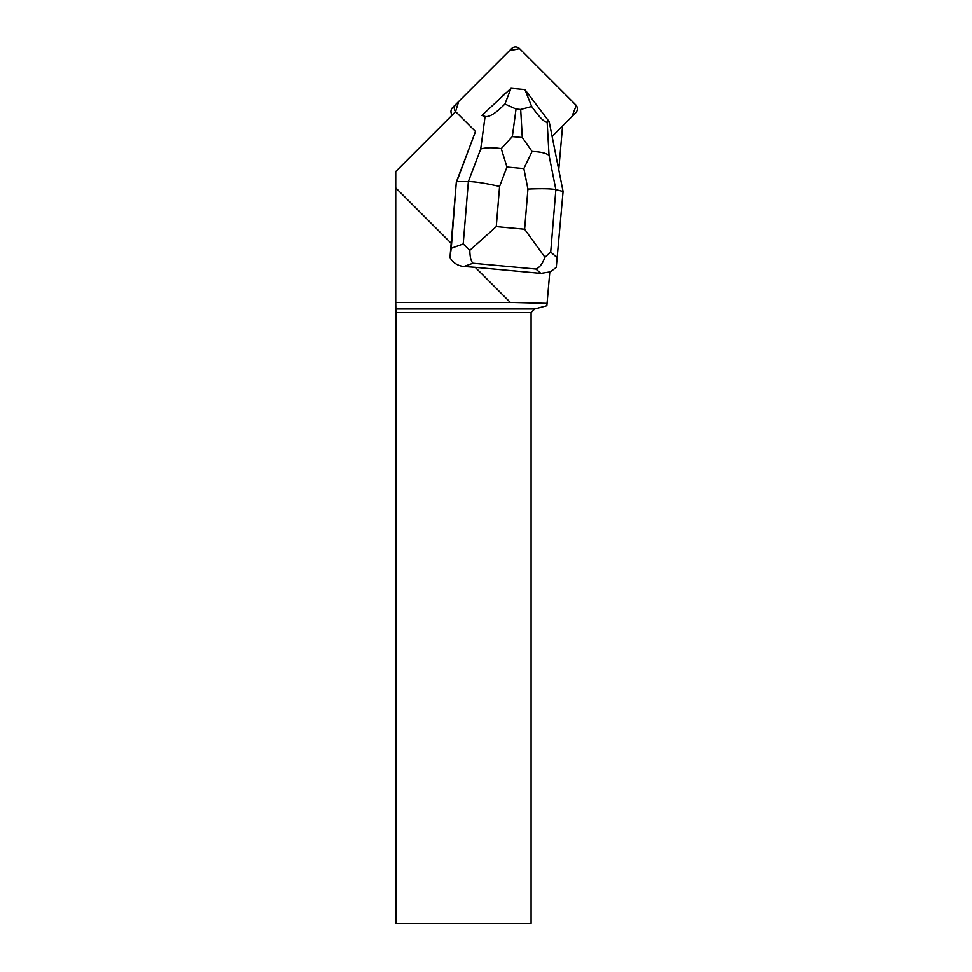 <?xml version="1.0" encoding="UTF-8"?>
<svg xmlns="http://www.w3.org/2000/svg" width="972" height="972" viewBox="0 0 972 972"><rect width="100%" height="100%" fill="white"/><g stroke="black" fill="none" stroke-linecap="round" stroke-linejoin="round"><path stroke-width="1.46" d="M452.199 115.048A5.674 5.613 -135 0 1 452.612 107.564L455.953 104.211A5.674 5.613 45 0 0 455.552 111.695L458.687 101.477L509.352 50.823L519.57 48.649L576.275 105.438L571.961 116.579L562.594 125.947L575.752 112.788A5.674 5.613 45 0 0 575.716 104.806L519.558 48.636A5.674 5.613 45 0 0 511.576 48.6L455.953 104.211M449.975 257.531C452.806 262.647 457.314 265.635 463.498 266.498A18.966 16.439 -19.8 0 0 463.851 266.522L472.963 263.254C470.97 261.201 469.926 256.9 469.816 250.326L496.267 226.61L499.584 186.43C485.793 183.271 475.381 181.63 468.37 181.533L463.207 243.972L451.251 248.273L449.975 257.531L456.305 182.104L475.515 131.499L456.099 112.096A5.674 5.625 45 0 1 455.661 111.586L395.738 171.509L395.726 187.839L451.239 243.352M463.851 266.522L475.235 267.336L510.324 302.426L395.726 302.426L395.726 187.839M552.132 136.408L562.594 125.947L558.766 169.76M506.327 92.68A18.444 18.261 45 0 0 500.945 97.698M475.235 267.336L540.869 273.399L549.824 271.953L546.872 305.73L534.673 308.999L395.835 308.999L395.847 312.583L531.101 312.583L531.101 923.4L395.847 923.4L395.847 312.583M534.673 308.999L531.101 312.583M510.324 302.426L547.078 303.373M395.835 308.999L395.726 302.426M463.207 243.972L469.816 250.326M451.251 248.273L456.305 182.104M475.466 131.463L456.755 181.655L468.37 181.533L480.703 149.044C485.636 147.477 492.488 147.331 501.26 148.607L506.959 167.014L523.859 168.569L532.097 151.462L522.292 137.514L512.341 136.59L501.26 148.607M549.788 272.379L556.3 267.349L563.092 191.472L549.192 121.67L547.175 122.156C544.563 122.533 539.399 117.308 531.684 106.495L524.941 89.582L549.192 121.67M544.928 257.252L550.723 252.052L555.875 189.613C551.233 188.641 541.926 188.447 527.942 189.054L524.625 229.234L544.928 257.252C542.668 263.606 539.667 267.543 535.937 269.062L540.869 273.399M485.089 116.421L481.893 115.449L511.029 88.294L504.918 104.028C495.793 113.287 489.183 117.418 485.089 116.421L480.703 149.044M524.904 89.57L511.09 88.294M563.092 191.472L555.875 189.613L549.058 155.362C545.972 153.041 540.311 151.741 532.097 151.462M504.918 104.028L516.047 109.034L520.7 109.472L531.684 106.495M472.963 263.254L535.937 269.062M557.576 258.09L550.723 252.052M499.584 186.43L506.959 167.014M524.625 229.234L496.267 226.61M523.859 168.569L527.942 189.054M549.058 155.362L547.175 122.156M512.341 136.59L516.047 109.034M520.7 109.472L522.292 137.514"/></g></svg>
